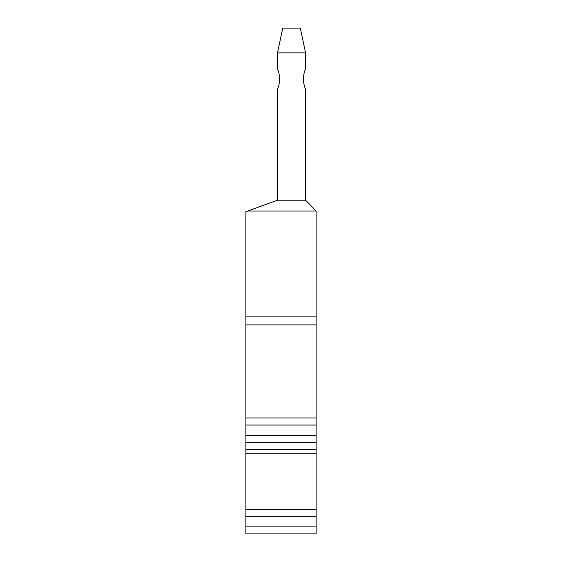 <?xml version="1.0" encoding="UTF-8"?>
<svg xmlns="http://www.w3.org/2000/svg" width="562" height="562" viewBox="0 0 562 562"><rect width="100%" height="100%" fill="white"/><g stroke="black" fill="none" stroke-linecap="round" stroke-linejoin="round"><path stroke-width="0.84" d="M247.807 211.017L316.125 211.017L305.588 200.213L277.488 200.213L245.875 211.719L245.875 533.9L316.125 533.9L316.125 316.125L245.875 316.125M316.125 211.017L316.125 316.125M305.588 200.213L305.588 89.358A26.344 26.344 0 0 1 305.588 68.704L305.588 52.884L277.488 52.884L277.488 68.704A26.344 26.344 0 0 1 277.488 89.358L277.488 200.213M277.488 52.884L282.756 28.1L300.319 28.1L305.588 52.884M245.875 526.875L316.125 526.875M245.875 516.337L316.125 516.337M245.875 509.312L316.125 509.312M245.875 453.773L316.125 453.773M245.875 449.382L316.125 449.382M245.875 435.55L316.125 435.55M245.875 425.012L316.125 425.012M245.875 417.988L316.125 417.988M245.875 324.906L316.125 324.906M245.875 533.9L316.125 533.9M245.875 442.575L316.125 442.575"/></g></svg>
